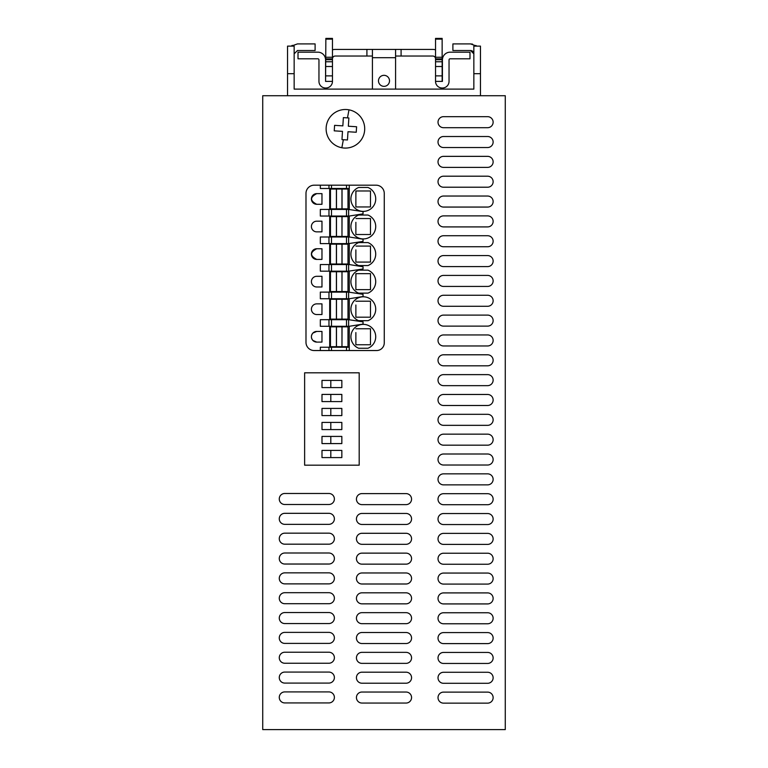 <?xml version="1.0" encoding="UTF-8"?>
<svg xmlns="http://www.w3.org/2000/svg" width="768" height="768" viewBox="0 0 768 768"><rect width="100%" height="100%" fill="white"/><g stroke="black" fill="none" stroke-linecap="round" stroke-linejoin="round"><path stroke-width="1.15" d="M328.877 702.931A5.51 5.51 0 0 0 334.387 697.421A5.51 5.51 0 0 0 328.877 691.91L284.784 691.91A5.51 5.51 0 0 0 279.274 697.421A5.51 5.51 0 0 0 284.784 702.931L328.877 702.931M262.733 95.722L505.267 95.722L505.267 729.6L262.733 729.6L262.733 95.722M349.258 350.544L376.618 350.544A7.642 7.642 0 0 0 384.259 342.902L384.259 193.363A8.189 8.189 0 0 0 376.08 185.184L314.179 185.184A8.189 8.189 0 0 0 305.99 193.373L305.99 342.355A8.189 8.189 0 0 0 314.179 350.544L320.323 350.544L320.323 347.232L331.498 347.232L331.498 350.544L349.258 350.544L349.258 326.294L348.614 326.294L348.614 319.68L320.323 319.68L320.323 326.294L348.614 326.294M328.973 347.232L328.973 350.544L331.498 350.544M328.973 350.544L320.323 350.544M364.666 130.022A19.296 19.296 0 0 0 348.989 109.834A19.296 19.296 0 0 0 326.16 127.565A19.296 19.296 0 0 0 341.846 147.754A19.296 19.296 0 0 0 364.666 130.022M304.627 372.806L304.627 465.187L359.194 465.187L359.194 372.806L304.627 372.806M284.784 683.088L328.877 683.088A5.51 5.51 0 0 0 334.387 677.578A5.51 5.51 0 0 0 328.877 672.067L284.784 672.067A5.51 5.51 0 0 0 279.274 677.578A5.51 5.51 0 0 0 284.784 683.088M284.784 663.245L328.877 663.245A5.51 5.51 0 0 0 334.387 657.734A5.51 5.51 0 0 0 328.877 652.224L284.784 652.224A5.51 5.51 0 0 0 279.274 657.734A5.51 5.51 0 0 0 284.784 663.245M284.784 643.402L328.877 643.402A5.51 5.51 0 0 0 334.387 637.891A5.51 5.51 0 0 0 328.877 632.381L284.784 632.381A5.51 5.51 0 0 0 279.274 637.891A5.51 5.51 0 0 0 284.784 643.402M284.784 623.558L328.877 623.558A5.51 5.51 0 0 0 334.387 618.048A5.51 5.51 0 0 0 328.877 612.538L284.784 612.538A5.51 5.51 0 0 0 279.274 618.048A5.51 5.51 0 0 0 284.784 623.558M284.784 603.715L328.877 603.715A5.51 5.51 0 0 0 334.387 598.205A5.51 5.51 0 0 0 328.877 592.694L284.784 592.694A5.51 5.51 0 0 0 279.274 598.205A5.51 5.51 0 0 0 284.784 603.715M284.784 583.872L328.877 583.872A5.51 5.51 0 0 0 334.387 578.362A5.51 5.51 0 0 0 328.877 572.851L284.784 572.851A5.51 5.51 0 0 0 279.274 578.362A5.51 5.51 0 0 0 284.784 583.872M284.784 564.029L328.877 564.029A5.51 5.51 0 0 0 334.387 558.518A5.51 5.51 0 0 0 328.877 553.008L284.784 553.008A5.51 5.51 0 0 0 279.274 558.518A5.51 5.51 0 0 0 284.784 564.029M284.784 544.186L328.877 544.186A5.51 5.51 0 0 0 334.387 538.675A5.51 5.51 0 0 0 328.877 533.165L284.784 533.165A5.51 5.51 0 0 0 279.274 538.675A5.51 5.51 0 0 0 284.784 544.186M284.784 524.342L328.877 524.342A5.51 5.51 0 0 0 334.387 518.832A5.51 5.51 0 0 0 328.877 513.322L284.784 513.322A5.51 5.51 0 0 0 279.274 518.832A5.51 5.51 0 0 0 284.784 524.342M284.784 504.499L328.877 504.499A5.51 5.51 0 0 0 334.387 498.989A5.51 5.51 0 0 0 328.877 493.478L284.784 493.478A5.51 5.51 0 0 0 279.274 498.989A5.51 5.51 0 0 0 284.784 504.499M361.949 703.056L406.051 703.056A5.51 5.51 0 0 0 411.562 697.546A5.51 5.51 0 0 0 406.051 692.035L361.949 692.035A5.51 5.51 0 0 0 356.438 697.546A5.51 5.51 0 0 0 361.949 703.056M361.949 683.213L406.051 683.213A5.51 5.51 0 0 0 411.562 677.702A5.51 5.51 0 0 0 406.051 672.192L361.949 672.192A5.51 5.51 0 0 0 356.438 677.702A5.51 5.51 0 0 0 361.949 683.213M361.949 663.37L406.051 663.37A5.51 5.51 0 0 0 411.562 657.859A5.51 5.51 0 0 0 406.051 652.349L361.949 652.349A5.51 5.51 0 0 0 356.438 657.859A5.51 5.51 0 0 0 361.949 663.37M361.949 643.526L406.051 643.526A5.51 5.51 0 0 0 411.562 638.016A5.51 5.51 0 0 0 406.051 632.506L361.949 632.506A5.51 5.51 0 0 0 356.438 638.016A5.51 5.51 0 0 0 361.949 643.526M361.949 623.683L406.051 623.683A5.51 5.51 0 0 0 411.562 618.173A5.51 5.51 0 0 0 406.051 612.662L361.949 612.662A5.51 5.51 0 0 0 356.438 618.173A5.51 5.51 0 0 0 361.949 623.683M361.949 603.84L406.051 603.84A5.51 5.51 0 0 0 411.562 598.33A5.51 5.51 0 0 0 406.051 592.819L361.949 592.819A5.51 5.51 0 0 0 356.438 598.33A5.51 5.51 0 0 0 361.949 603.84M361.949 583.997L406.051 583.997A5.51 5.51 0 0 0 411.562 578.486A5.51 5.51 0 0 0 406.051 572.976L361.949 572.976A5.51 5.51 0 0 0 356.438 578.486A5.51 5.51 0 0 0 361.949 583.997M361.949 564.154L406.051 564.154A5.51 5.51 0 0 0 411.562 558.643A5.51 5.51 0 0 0 406.051 553.133L361.949 553.133A5.51 5.51 0 0 0 356.438 558.643A5.51 5.51 0 0 0 361.949 564.154M361.949 544.31L406.051 544.31A5.51 5.51 0 0 0 411.562 538.8A5.51 5.51 0 0 0 406.051 533.29L361.949 533.29A5.51 5.51 0 0 0 356.438 538.8A5.51 5.51 0 0 0 361.949 544.31M361.949 524.467L406.051 524.467A5.51 5.51 0 0 0 411.562 518.957A5.51 5.51 0 0 0 406.051 513.446L361.949 513.446A5.51 5.51 0 0 0 356.438 518.957A5.51 5.51 0 0 0 361.949 524.467M361.949 504.624L406.051 504.624A5.51 5.51 0 0 0 411.562 499.114A5.51 5.51 0 0 0 406.051 493.603L361.949 493.603A5.51 5.51 0 0 0 356.438 499.114A5.51 5.51 0 0 0 361.949 504.624M443.53 703.142L487.622 703.142A5.51 5.51 0 0 0 493.133 697.632A5.51 5.51 0 0 0 487.622 692.122L443.53 692.122A5.51 5.51 0 0 0 438.019 697.632A5.51 5.51 0 0 0 443.53 703.142M443.53 683.299L487.622 683.299A5.51 5.51 0 0 0 493.133 677.789A5.51 5.51 0 0 0 487.622 672.278L443.53 672.278A5.51 5.51 0 0 0 438.019 677.789A5.51 5.51 0 0 0 443.53 683.299M443.53 663.456L487.622 663.456A5.51 5.51 0 0 0 493.133 657.946A5.51 5.51 0 0 0 487.622 652.435L443.53 652.435A5.51 5.51 0 0 0 438.019 657.946A5.51 5.51 0 0 0 443.53 663.456M443.53 643.613L487.622 643.613A5.51 5.51 0 0 0 493.133 638.102A5.51 5.51 0 0 0 487.622 632.592L443.53 632.592A5.51 5.51 0 0 0 438.019 638.102A5.51 5.51 0 0 0 443.53 643.613M443.53 623.77L487.622 623.77A5.51 5.51 0 0 0 493.133 618.259A5.51 5.51 0 0 0 487.622 612.749L443.53 612.749A5.51 5.51 0 0 0 438.019 618.259A5.51 5.51 0 0 0 443.53 623.77M443.53 603.926L487.622 603.926A5.51 5.51 0 0 0 493.133 598.416A5.51 5.51 0 0 0 487.622 592.906L443.53 592.906A5.51 5.51 0 0 0 438.019 598.416A5.51 5.51 0 0 0 443.53 603.926M443.53 584.083L487.622 584.083A5.51 5.51 0 0 0 493.133 578.573A5.51 5.51 0 0 0 487.622 573.062L443.53 573.062A5.51 5.51 0 0 0 438.019 578.573A5.51 5.51 0 0 0 443.53 584.083M443.53 564.24L487.622 564.24A5.51 5.51 0 0 0 493.133 558.73A5.51 5.51 0 0 0 487.622 553.219L443.53 553.219A5.51 5.51 0 0 0 438.019 558.73A5.51 5.51 0 0 0 443.53 564.24M443.53 544.397L487.622 544.397A5.51 5.51 0 0 0 493.133 538.886A5.51 5.51 0 0 0 487.622 533.376L443.53 533.376A5.51 5.51 0 0 0 438.019 538.886A5.51 5.51 0 0 0 443.53 544.397M443.53 524.554L487.622 524.554A5.51 5.51 0 0 0 493.133 519.043A5.51 5.51 0 0 0 487.622 513.533L443.53 513.533A5.51 5.51 0 0 0 438.019 519.043A5.51 5.51 0 0 0 443.53 524.554M443.53 504.71L487.622 504.71A5.51 5.51 0 0 0 493.133 499.2A5.51 5.51 0 0 0 487.622 493.69L443.53 493.69A5.51 5.51 0 0 0 438.019 499.2A5.51 5.51 0 0 0 443.53 504.71M443.53 484.867L487.622 484.867A5.51 5.51 0 0 0 493.133 479.357A5.51 5.51 0 0 0 487.622 473.846L443.53 473.846A5.51 5.51 0 0 0 438.019 479.357A5.51 5.51 0 0 0 443.53 484.867M443.53 465.024L487.622 465.024A5.51 5.51 0 0 0 493.133 459.514A5.51 5.51 0 0 0 487.622 454.003L443.53 454.003A5.51 5.51 0 0 0 438.019 459.514A5.51 5.51 0 0 0 443.53 465.024M443.53 445.181L487.622 445.181A5.51 5.51 0 0 0 493.133 439.67A5.51 5.51 0 0 0 487.622 434.16L443.53 434.16A5.51 5.51 0 0 0 438.019 439.67A5.51 5.51 0 0 0 443.53 445.181M443.53 425.338L487.622 425.338A5.51 5.51 0 0 0 493.133 419.827A5.51 5.51 0 0 0 487.622 414.317L443.53 414.317A5.51 5.51 0 0 0 438.019 419.827A5.51 5.51 0 0 0 443.53 425.338M443.53 405.494L487.622 405.494A5.51 5.51 0 0 0 493.133 399.984A5.51 5.51 0 0 0 487.622 394.474L443.53 394.474A5.51 5.51 0 0 0 438.019 399.984A5.51 5.51 0 0 0 443.53 405.494M443.53 385.651L487.622 385.651A5.51 5.51 0 0 0 493.133 380.141A5.51 5.51 0 0 0 487.622 374.63L443.53 374.63A5.51 5.51 0 0 0 438.019 380.141A5.51 5.51 0 0 0 443.53 385.651M443.53 365.808L487.622 365.808A5.51 5.51 0 0 0 493.133 360.298A5.51 5.51 0 0 0 487.622 354.787L443.53 354.787A5.51 5.51 0 0 0 438.019 360.298A5.51 5.51 0 0 0 443.53 365.808M443.53 345.965L487.622 345.965A5.51 5.51 0 0 0 493.133 340.454A5.51 5.51 0 0 0 487.622 334.944L443.53 334.944A5.51 5.51 0 0 0 438.019 340.454A5.51 5.51 0 0 0 443.53 345.965M443.53 326.122L487.622 326.122A5.51 5.51 0 0 0 493.133 320.611A5.51 5.51 0 0 0 487.622 315.101L443.53 315.101A5.51 5.51 0 0 0 438.019 320.611A5.51 5.51 0 0 0 443.53 326.122M443.53 306.278L487.622 306.278A5.51 5.51 0 0 0 493.133 300.768A5.51 5.51 0 0 0 487.622 295.258L443.53 295.258A5.51 5.51 0 0 0 438.019 300.768A5.51 5.51 0 0 0 443.53 306.278M443.53 286.435L487.622 286.435A5.51 5.51 0 0 0 493.133 280.925A5.51 5.51 0 0 0 487.622 275.414L443.53 275.414A5.51 5.51 0 0 0 438.019 280.925A5.51 5.51 0 0 0 443.53 286.435M443.53 266.592L487.622 266.592A5.51 5.51 0 0 0 493.133 261.082A5.51 5.51 0 0 0 487.622 255.571L443.53 255.571A5.51 5.51 0 0 0 438.019 261.082A5.51 5.51 0 0 0 443.53 266.592M443.53 246.749L487.622 246.749A5.51 5.51 0 0 0 493.133 241.238A5.51 5.51 0 0 0 487.622 235.728L443.53 235.728A5.51 5.51 0 0 0 438.019 241.238A5.51 5.51 0 0 0 443.53 246.749M443.53 226.906L487.622 226.906A5.51 5.51 0 0 0 493.133 221.395A5.51 5.51 0 0 0 487.622 215.885L443.53 215.885A5.51 5.51 0 0 0 438.019 221.395A5.51 5.51 0 0 0 443.53 226.906M443.53 207.062L487.622 207.062A5.51 5.51 0 0 0 493.133 201.552A5.51 5.51 0 0 0 487.622 196.042L443.53 196.042A5.51 5.51 0 0 0 438.019 201.552A5.51 5.51 0 0 0 443.53 207.062M443.53 187.219L487.622 187.219A5.51 5.51 0 0 0 493.133 181.709A5.51 5.51 0 0 0 487.622 176.198L443.53 176.198A5.51 5.51 0 0 0 438.019 181.709A5.51 5.51 0 0 0 443.53 187.219M443.53 167.376L487.622 167.376A5.51 5.51 0 0 0 493.133 161.866A5.51 5.51 0 0 0 487.622 156.355L443.53 156.355A5.51 5.51 0 0 0 438.019 161.866A5.51 5.51 0 0 0 443.53 167.376M443.53 147.533L487.622 147.533A5.51 5.51 0 0 0 493.133 142.022A5.51 5.51 0 0 0 487.622 136.512L443.53 136.512A5.51 5.51 0 0 0 438.019 142.022A5.51 5.51 0 0 0 443.53 147.533M443.53 127.69L487.622 127.69A5.51 5.51 0 0 0 493.133 122.179A5.51 5.51 0 0 0 487.622 116.669L443.53 116.669A5.51 5.51 0 0 0 438.019 122.179A5.51 5.51 0 0 0 443.53 127.69M287.539 95.722L287.539 73.68L294.154 73.68L294.154 89.107L473.846 89.107L473.846 46.118L480.461 46.118L480.461 95.722M287.539 73.68L287.539 46.118L294.154 46.118L287.539 46.118M348.614 243.61L363.043 241.402L363.043 239.203L349.258 236.995L320.323 236.995L320.323 243.61L348.614 243.61L348.614 236.995L349.258 236.995L349.258 216.048L348.614 216.048L348.614 209.434L320.323 209.434L320.323 216.048L348.614 216.048M348.614 271.171L363.043 268.963L363.043 266.765L349.258 264.557L320.323 264.557L320.323 271.171L348.614 271.171L348.614 264.557M348.614 298.733L348.614 292.118L320.323 292.118L320.323 298.733L349.258 298.733L363.043 296.525L363.043 294.317L348.614 292.118L349.258 292.118L349.258 271.171L329.693 271.171L329.693 292.118M349.258 326.294L363.043 324.086L363.043 321.878L348.614 319.68M349.258 216.048L363.043 213.85L363.043 211.642L348.614 209.434L349.258 209.434L349.258 185.184M367.987 242.592L358.637 242.592A12.403 12.403 0 0 0 358.637 265.565L367.987 265.565A12.403 12.403 0 0 0 367.987 242.592M367.987 215.04L358.637 215.04A12.403 12.403 0 0 0 353.184 233.674A12.403 12.403 0 0 0 372.576 234.778A12.403 12.403 0 0 0 367.987 215.04M369.264 188.083A12.403 12.403 0 0 1 374.198 204.912A12.403 12.403 0 0 1 350.928 198.259A12.403 12.403 0 0 1 358.637 187.478L367.987 187.478A12.403 12.403 0 0 1 369.264 188.083M367.987 293.126L358.637 293.126A12.403 12.403 0 0 1 358.637 270.154L367.987 270.154A12.403 12.403 0 0 1 367.987 293.126M357.37 347.645A12.403 12.403 0 0 1 352.435 330.816A12.403 12.403 0 0 1 375.696 337.469A12.403 12.403 0 0 1 367.987 348.25L358.637 348.25A12.403 12.403 0 0 1 357.37 347.645M357.37 320.083A12.403 12.403 0 0 1 354.058 300.95A12.403 12.403 0 0 1 373.45 302.054A12.403 12.403 0 0 1 367.987 320.688L358.637 320.688A12.403 12.403 0 0 1 357.37 320.083M331.498 347.232L349.258 347.232M329.693 264.557L329.693 243.61L320.323 243.61M320.323 185.184L320.323 188.486L349.258 188.486M316.742 193.632A5.338 5.338 0 0 0 311.405 198.96A5.338 5.338 0 0 0 316.742 204.298L321.974 204.298L321.974 193.632L316.742 193.632C309.859 197.184 309.859 200.746 316.742 204.298M321.974 286.982L321.974 276.307L316.742 276.307A5.338 5.338 0 0 0 311.405 281.645A5.338 5.338 0 0 0 316.742 286.982L321.974 286.982M321.974 231.859L321.974 221.184L316.742 221.184A5.338 5.338 0 0 0 311.405 226.522A5.338 5.338 0 0 0 316.742 231.859L321.974 231.859M316.742 331.43L321.974 331.43L321.974 342.096L316.742 342.096A5.338 5.338 0 0 1 311.405 336.758A5.338 5.338 0 0 1 316.742 331.43L312.883 333.082C310.925 335.53 310.925 337.987 312.883 340.445L316.742 342.096M321.974 303.869L316.742 303.869A5.338 5.338 0 0 0 311.405 309.206A5.338 5.338 0 0 0 316.742 314.534L321.974 314.534L321.974 303.869M316.742 248.746A5.338 5.338 0 0 0 311.405 254.083A5.338 5.338 0 0 0 316.742 259.421L321.974 259.421L321.974 248.746L316.742 248.746C309.859 252.307 309.859 255.859 316.742 259.421M348.816 118.867L348.874 117.974L347.472 117.878L348.874 117.974L348.346 126.221L356.592 126.749L356.246 132.25L347.99 131.722L347.462 139.978L341.962 139.622L343.363 139.709L341.846 147.754M348.989 109.834L347.472 117.878L343.373 117.619L342.845 125.866L334.589 125.347L334.243 130.848L342.49 131.366L342.019 138.72M321.994 387.581L341.837 387.581L341.837 380.419L321.994 380.419L321.994 387.581L330.806 387.581L330.806 380.419L341.837 380.419L341.837 387.581M341.837 457.584L341.837 450.422L321.994 450.422L321.994 457.584L341.837 457.584L341.837 450.422L330.806 450.422L330.806 457.584L321.994 457.584M341.837 443.587L341.837 436.416L321.994 436.416L321.994 443.587L341.837 443.587L341.837 436.416L330.806 436.416L330.806 443.587L321.994 443.587M341.837 429.581L341.837 422.419L321.994 422.419L321.994 429.581L341.837 429.581L341.837 422.419L330.806 422.419L330.806 429.581L321.994 429.581M321.994 401.587L341.837 401.587L341.837 394.416L321.994 394.416L321.994 401.587L330.806 401.587L330.806 394.416L341.837 394.416L341.837 401.587M341.837 415.584L341.837 408.422L321.994 408.422L321.994 415.584L341.837 415.584L341.837 408.422L330.806 408.422L330.806 415.584L321.994 415.584M475.93 45.504A9.917 9.917 0 0 1 476.774 46.118L470.534 43.91A9.917 9.917 0 0 1 470.544 43.91L472.56 44.122M452.899 43.91L470.534 43.91L452.899 43.91L452.899 50.525L470.534 50.525L473.846 53.837A3.302 3.302 0 0 0 470.534 50.525M294.154 73.68L294.154 46.118M294.154 53.837L297.466 50.525L315.101 50.525L315.101 43.91L297.466 43.91L291.226 46.118A9.917 9.917 0 0 1 292.301 45.36M297.466 43.91L291.226 46.118M349.258 243.61L349.258 264.557L346.224 264.557M349.258 298.733L349.258 319.68M329.693 347.232L329.693 326.294M329.693 319.68L329.693 298.733M332.448 243.61L329.693 243.61M329.693 236.995L329.693 216.048M329.693 209.434L329.693 188.486M350.448 126.355L348.346 126.221L348.48 124.118M348.653 121.296L348.778 119.434M353.261 126.538L355.123 126.653M355.69 126.691L356.592 126.749M356.246 132.25L352.714 132.029M347.462 139.978L347.693 136.445M340.387 131.232L342.49 131.366L342.355 133.478M342.173 136.291L342.058 138.154M337.565 131.059L335.702 130.934M335.136 130.906L334.243 130.848M334.589 125.347L338.122 125.568M343.373 117.619L343.142 121.142M395.578 89.107L395.578 57.696L372.422 57.696L372.422 49.421L395.578 49.421L395.578 57.696M372.422 89.107L372.422 57.696M378.49 80.842A5.51 5.51 0 0 0 384 86.352A5.51 5.51 0 0 0 389.51 80.842A5.51 5.51 0 0 0 384 75.331A5.51 5.51 0 0 0 378.49 80.842M355.987 246.086L370.483 246.086L370.483 262.08L355.872 262.08L355.872 249.888M355.987 218.534L370.483 218.534L370.483 234.518L355.872 234.518L355.872 222.326M363.85 190.973L370.483 190.973L370.483 206.957L355.872 206.957L355.872 190.973L370.483 190.973L370.483 206.957L367.037 206.957M363.85 273.648L370.483 273.648L370.483 289.632L355.872 289.632L355.872 273.648L370.483 273.648L370.483 289.632L367.037 289.632M355.872 328.771L370.483 328.771L370.483 344.755L355.872 344.755L355.872 332.573M355.872 301.21L370.483 301.21L370.483 317.194L355.872 317.194L355.872 305.011M342.038 346.685L347.99 346.685L347.99 326.842L341.971 326.842L341.971 346.685L342.038 326.842M336.48 346.685L330.461 346.685L330.461 326.842L336.48 326.842L336.48 346.685L341.971 346.685M336.48 326.842L341.971 326.842M336.413 208.886L330.461 208.886L330.461 189.043L336.413 189.043L336.413 208.886L347.99 208.886L347.99 189.043L341.971 189.043L341.971 208.886M341.971 189.043L336.413 189.043M332.467 49.834A9.37 9.37 0 0 1 335.222 49.421L366.912 49.421L366.912 56.035L372.422 56.035M366.912 49.421L372.422 49.421M395.578 56.035L401.088 56.035L401.088 49.421L432.778 49.421A9.37 9.37 0 0 1 435.533 49.834M395.578 49.421L401.088 49.421M336.413 264L330.461 264L330.461 244.157L336.413 244.157L336.413 264L347.99 264L347.99 244.157L341.971 244.157L341.971 264M341.971 244.157L336.413 244.157M342.038 291.562L347.99 291.562L347.99 271.718L341.971 271.718L341.971 291.562L342.038 271.718M336.48 291.562L330.461 291.562L330.461 271.718L336.48 271.718L336.48 291.562L341.971 291.562M336.48 271.718L341.971 271.718M342.038 319.123L347.99 319.123L347.99 299.28L341.971 299.28L341.971 319.123L342.038 299.28M336.48 319.123L330.461 319.123L330.461 299.28L336.48 299.28L336.48 319.123L341.971 319.123M336.48 299.28L341.971 299.28M342.038 236.448L347.99 236.448L347.99 216.605L341.971 216.605L341.971 236.448L342.038 216.605M336.48 236.448L330.461 236.448L330.461 216.605L336.48 216.605L336.48 236.448L341.971 236.448M336.48 216.605L341.971 216.605M363.85 246.086L370.483 246.086L370.483 262.08L367.037 262.08M360.221 262.08L355.872 262.08L355.872 256.464M363.85 218.534L370.483 218.534L370.483 234.518L367.037 234.518M360.221 234.518L355.872 234.518L355.872 228.912M355.987 190.973L355.872 194.774M360.221 206.957L355.872 206.957L355.872 201.35M355.987 273.648L355.872 277.45M360.221 289.632L355.872 289.632L355.872 284.026M367.68 328.771L370.483 328.771L370.483 344.755L367.037 344.755M360.221 344.755L355.872 344.755L355.872 339.149M367.68 301.21L370.483 301.21L370.483 317.194L367.037 317.194M360.221 317.194L355.872 317.194L355.872 311.587M336.413 326.842L336.413 346.685M342.038 189.043L342.038 208.886M435.533 58.79A2.755 2.755 0 0 0 432.778 56.035L401.088 56.035M366.912 56.035L335.222 56.035A2.755 2.755 0 0 0 332.467 58.79M342.038 244.157L342.038 264M336.413 271.718L336.413 291.562M336.413 299.28L336.413 319.123M336.413 216.605L336.413 236.448M325.853 75.878L332.467 75.878L332.467 81.389L325.574 81.389L325.853 38.4L332.467 38.4L332.467 39.139L325.853 39.139M442.147 38.4L442.147 39.139L435.533 39.139L435.533 38.4L442.147 38.4M435.533 75.878L442.147 75.878L442.147 81.389L435.533 81.389L435.533 57.264L442.147 57.264L442.147 39.139M442.147 57.264L442.147 58.877L435.533 58.877M435.533 59.702L442.147 59.702L442.147 58.877M442.147 59.702L442.147 61.766L435.533 61.766M442.147 75.878L442.147 61.766M435.533 57.264L435.533 39.139M325.853 57.264L332.467 57.264L332.467 39.139M332.467 57.264L332.467 58.877L325.853 58.877M332.467 75.878L332.467 58.877M332.467 81.389L325.853 81.389L332.467 81.389A6.614 6.614 0 0 1 325.853 88.003L325.574 88.003A6.614 6.614 0 0 1 318.96 81.389L318.96 59.894A1.104 1.104 0 0 0 317.856 58.79L298.013 58.79L298.013 52.176L317.856 52.176A7.718 7.718 0 0 1 325.574 59.894L325.574 81.389L325.574 59.894M332.467 66.509L325.853 66.509M435.533 66.509L442.147 66.509M442.147 88.003L442.147 88.003A6.614 6.614 0 0 1 435.533 81.389M442.426 59.894L442.426 81.389L442.426 59.894A7.718 7.718 0 0 1 450.144 52.176L469.987 52.176L469.987 58.79L450.144 58.79A1.104 1.104 0 0 0 449.04 59.894A1.104 1.104 0 0 1 450.144 58.79M318.96 59.894L318.96 81.389M442.426 88.003A6.614 6.614 0 0 0 449.04 81.389L449.04 59.894M469.987 52.176L450.144 52.176M480.461 73.68L473.846 73.68M346.502 347.232L346.502 350.544M328.973 185.184L328.973 188.486M331.498 185.184L331.498 188.486M346.502 185.184L346.502 188.486M328.973 319.68L328.973 326.294M328.973 292.118L328.973 298.733M328.973 264.557L328.973 271.171M328.973 236.995L328.973 243.61M328.973 209.434L328.973 216.048M346.502 236.995L346.502 243.61M346.502 264.557L346.502 271.171M346.502 292.118L346.502 298.733M346.502 319.68L346.502 326.294M346.502 209.434L346.502 216.048M331.498 319.68L331.498 326.294M331.498 292.118L331.498 298.733M331.498 264.557L331.498 271.171M331.498 236.995L331.498 243.61M331.498 209.434L331.498 216.048M336.48 189.043L336.48 208.886M336.48 244.157L336.48 264M332.467 61.766L325.853 61.766M332.467 59.702L325.853 59.702"/></g></svg>
